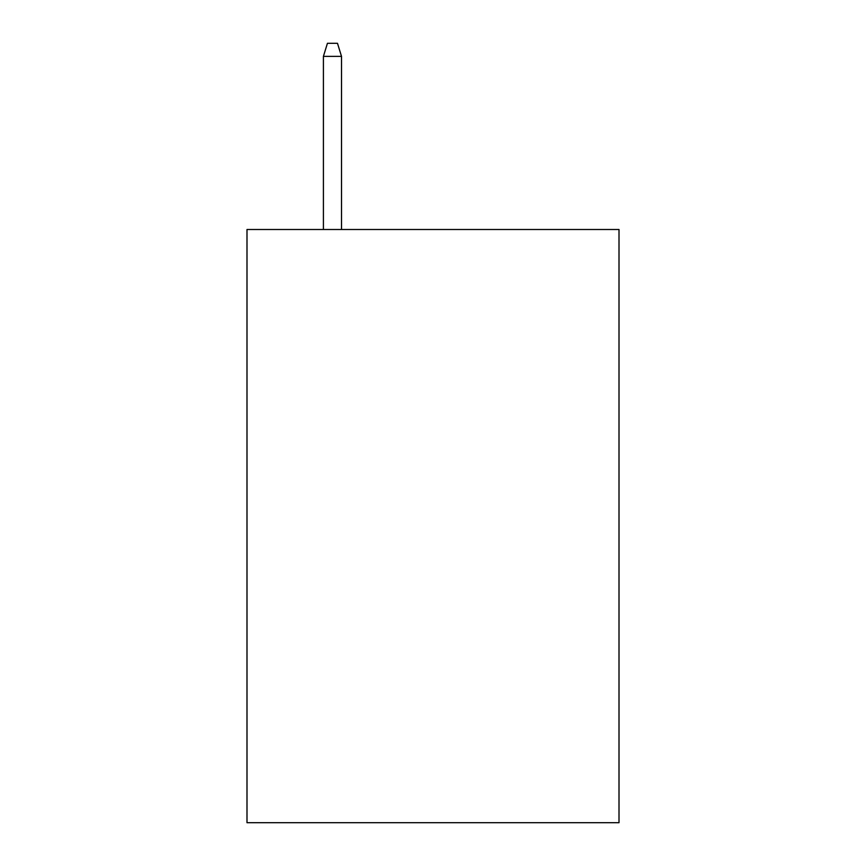 <?xml version="1.0" encoding="UTF-8"?>
<svg xmlns="http://www.w3.org/2000/svg" width="866" height="866" viewBox="0 0 866 866"><rect width="100%" height="100%" fill="white"/><g stroke="black" fill="none" stroke-linecap="round" stroke-linejoin="round"><path stroke-width="1.3" d="M619.006 229.501L619.006 822.7L246.994 822.7L246.994 229.501L619.006 229.501M341.507 229.501L341.507 56.366L323.408 56.366L323.408 229.501M323.408 56.366L327.435 43.3L337.48 43.3L341.507 56.366"/></g></svg>
